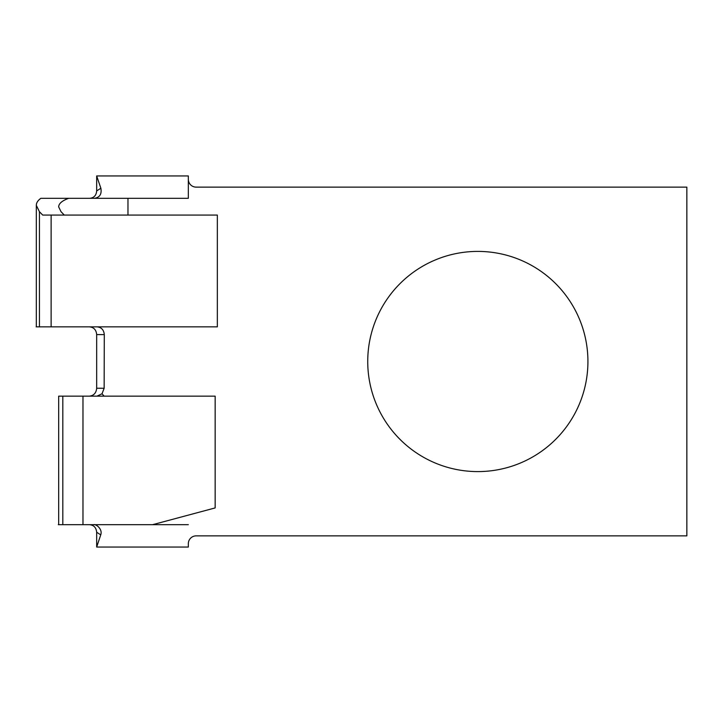 <?xml version="1.0" encoding="UTF-8"?>
<svg xmlns="http://www.w3.org/2000/svg" width="723" height="723" viewBox="0 0 723 723"><rect width="100%" height="100%" fill="white"/><g stroke="black" fill="none" stroke-linecap="round" stroke-linejoin="round"><path stroke-width="1.08" d="M64.284 215.074L61.03 211.712L58.671 206.905C58.744 203.579 62.088 200.714 68.694 198.31L104.239 198.31M36.322 326.85L36.322 205.35L39.44 211.712L42.693 215.074L217.343 215.074L217.343 326.85L51.125 326.85L51.125 215.074M68.694 198.31L40.84 198.31C37.831 200.488 36.331 202.838 36.322 205.35M477.831 471.595A110.095 110.095 0 0 1 367.736 361.5A110.095 110.095 0 0 1 477.831 251.405A110.095 110.095 0 0 1 587.926 361.5A110.095 110.095 0 0 1 477.831 471.595M188.332 524.69L152.589 524.69L215.156 507.926L215.156 396.15L58.717 396.15M96.674 547.049L100.741 534.839L96.674 532.264L96.674 547.049L188.332 547.049L188.332 543.696A7.826 7.826 0 0 1 196.159 535.87L686.85 535.87L686.85 187.13L196.159 187.13A7.826 7.826 0 0 1 188.332 179.304L188.332 175.951L96.674 175.951L100.868 188.233C101.889 194.089 99.765 197.442 94.478 198.31M104.32 198.31L188.332 198.31L188.332 179.304M104.094 396.15L102.024 393.764L96.972 396.15M152.589 524.69L58.292 524.69M36.15 326.85L51.125 326.85M89.363 396.15C93.764 395.644 96.204 393.014 96.674 388.242L96.674 334.586C96.24 329.887 93.827 327.302 89.444 326.85M96.674 388.242L104.148 388.26L104.293 334.613L96.674 334.586M97.117 326.85C101.464 327.32 103.85 329.914 104.293 334.613M104.148 388.26L102.024 393.764M96.674 532.264C96.204 527.636 93.845 525.115 89.598 524.69M94.216 524.555C97.542 524.961 102.576 529.896 100.741 534.839M89.742 198.31C93.963 197.885 96.267 195.427 96.674 190.926L96.674 175.951M96.674 190.926L100.868 188.233M127.971 215.074L127.971 198.31M82.973 396.15L82.973 524.69M62.82 396.15L62.82 524.69M39.44 326.85L39.44 211.712M58.671 396.15L58.671 524.69"/></g></svg>
